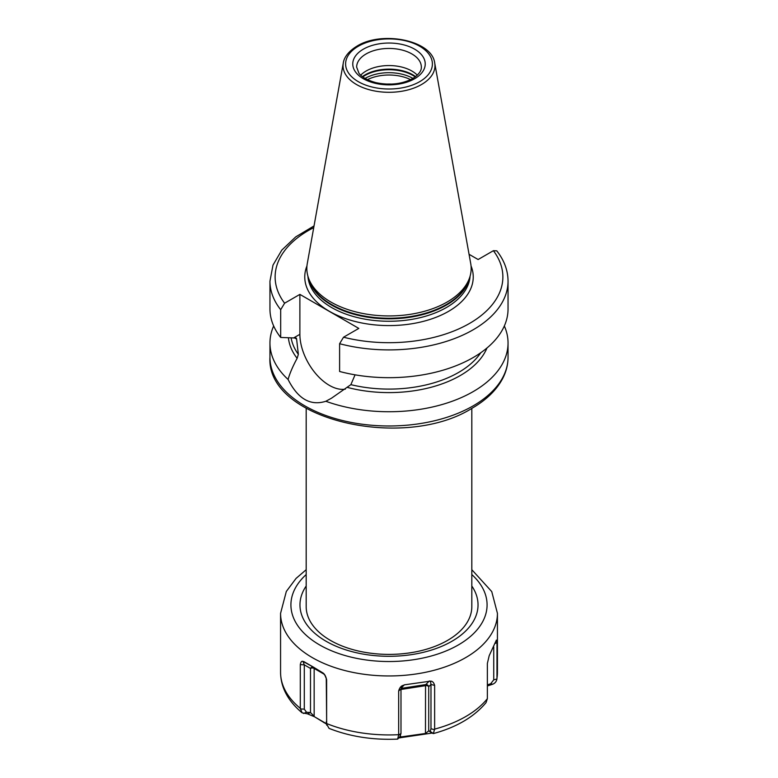 <?xml version="1.0" encoding="UTF-8"?>
<svg xmlns="http://www.w3.org/2000/svg" width="778" height="778" viewBox="0 0 778 778"><rect width="100%" height="100%" fill="white"/><g stroke="black" fill="none" stroke-linecap="round" stroke-linejoin="round"><path stroke-width="1.17" d="M391.616 84.102A26.53 15.317 0 0 0 386.384 84.102M360.71 75.174A32.345 18.682 180 0 1 366.127 71.031A32.345 18.682 0 0 1 417.29 75.174M308.321 277.493L309.236 280.216A81.243 46.904 180 0 0 365.193 316.179A81.243 46.904 180 0 0 446.446 304.499A81.243 46.904 0 0 0 468.764 280.216L469.679 277.493A82.167 47.439 0 0 1 447.097 302.049A82.167 47.439 180 0 1 364.921 313.855A82.167 47.439 180 0 1 308.321 277.493A82.167 47.439 180 0 1 307.271 263.606L343.283 63.028A45.96 26.53 0 0 0 369.249 89.723A45.96 26.53 0 0 0 421.501 84.53A45.96 26.53 0 0 0 434.717 63.028C432.082 40.281 381.979 30.449 357.024 46.106C346.035 52.846 343.681 59.78 343.283 63.028M469.679 277.493A82.167 47.439 0 0 0 470.729 263.606L434.717 63.028M469.056 254.289L478.12 259.521L493.398 250.701L496.782 250.837C504.202 260.29 507.956 270.404 508.044 281.179A119.044 68.727 180 0 1 339.607 343.711L339.607 371.485A119.044 68.727 180 0 0 508.044 308.944L508.044 281.179M339.607 343.711L343.526 337.224L358.804 328.404L299.88 294.385L299.88 334.326A41.662 24.06 -120 0 0 315.275 373.1A41.662 24.06 -120 0 0 345.364 389.136M355.069 374.821L350.868 384.653L331.486 398.21L325.846 401.273C310.451 406.155 297.867 398.89 288.084 379.469C289.776 373.382 292.791 366.331 297.128 358.318L298.353 354.34L296.603 339.072L294.668 337.973L280.683 337.458L280.683 309.693L284.602 303.206L299.88 294.385M280.683 337.458A119.044 68.727 180 0 1 269.956 308.944L269.956 281.179A119.044 68.727 180 0 0 280.683 309.693M295.825 337.798A98.339 56.775 180 0 0 296.603 339.072L296.369 338.216M297.128 358.318A100.761 58.175 180 0 1 288.414 337.769M486.979 347.98A100.761 58.175 180 0 1 347.62 387.473M325.846 401.273A119.044 68.727 0 0 0 473.18 391.606A119.044 68.727 0 0 0 508.044 343.01A119.044 68.727 0 0 0 504.339 325.972M273.661 325.972A119.044 68.727 0 0 0 269.956 343.01A119.044 68.727 0 0 0 288.084 379.469M471.818 408.392L471.818 606.597A82.818 47.808 180 0 1 447.554 640.401A82.818 47.808 180 0 1 416.755 651.643A82.818 47.808 180 0 1 361.245 651.643A82.818 47.808 180 0 1 330.446 640.401A82.818 47.808 180 0 1 306.182 606.597L306.182 408.392M303.002 661.436L313.622 667.242A2.587 1.498 -60 0 1 314.156 668.428L314.156 716.237L310.49 712.56L306.532 712.259L304.295 709.157L304.295 664.85L303.002 661.436C301.699 660.843 300.794 661.903 300.298 664.636L304.295 664.85L310.49 668.428A2.587 1.498 180 0 1 314.156 668.428L323.998 674.118M326.624 723.54A108.434 62.61 0 0 0 398.667 734.685L397.665 739.1C372.818 740.179 349.954 736.61 329.055 728.393L326.624 724.124L326.624 679.836C325.885 676.374 324.659 674.079 322.948 672.951L313.622 667.242A2.587 2.11 -60 0 0 310.49 668.428L310.49 712.56L307.417 713.815L314.487 716.752L326.527 724.094M398.667 734.685L398.667 690.981L400.991 689.084L403.208 685.369C401.059 685.924 399.542 687.791 398.667 690.981M398.91 737.933L431.975 733.08L433.356 733.576L434.63 729.122L434.63 685.418C433.823 682.471 432.422 681.051 430.448 681.149L404.365 684.835L402.79 685.739M434.63 729.122A108.434 62.61 0 0 0 487.368 698.673L487.368 663.42L489.197 655.679L496.345 640.187M487.329 685.982L492.717 684.222C495.265 683.113 496.685 681.217 496.977 678.523L497.006 642.657L496.374 640.09M300.298 708.34A108.434 62.61 180 0 1 280.566 672.328C280.741 687.412 287.918 700.91 302.088 712.813L300.298 708.34L300.298 664.636M322.948 672.951L324.912 675.304L326.507 679.126M326.254 678.115L326.692 725.154M400.563 735.891L397.665 739.1M430.448 681.149L430.983 684.445L430.983 728.753L430.166 731.388L433.434 733.566C456.53 727.274 474.065 716.966 486.036 702.651L487.368 698.673M497.006 677.91A108.434 62.61 0 0 0 497.434 672.328L496.918 679L493.738 679.846L490.675 683.765L487.368 684.844M400.174 736.027L400.991 733.401L400.991 689.084M434.63 685.418L430.983 684.445L428.717 686.721A2.587 1.498 0 0 0 425.547 685.661L400.991 689.464M431.975 733.08L428.717 730.853L425.547 733.469L399.561 737.126M430.166 731.388L428.717 730.853L428.717 686.721A2.587 2.499 45 0 0 425.741 684.591A2.587 0.545 -98.8 0 0 425.547 685.661L425.478 733.917M326.478 723.735L314.487 716.752M302.097 712.813L307.417 713.815M303.517 713.494L306.532 712.259M303.721 661.533L313.622 667.242L303.721 661.533M400.33 737.807L400.544 735.91M497.006 642.657L495.246 643.377M493.738 646.907L493.738 679.846M492.717 684.222L490.675 683.765M410.589 79.657A32.997 19.051 0 0 0 367.411 79.657M412.933 78.403A33.901 19.576 0 0 0 365.067 78.403M362.781 76.896A33.901 19.576 180 0 1 365.028 75.466A33.901 19.576 0 0 1 415.219 76.896M415.598 76.614A33.794 19.508 0 0 0 365.106 74.853A33.794 19.508 180 0 0 362.402 76.614M421.345 67.122A32.345 18.682 0 0 0 401.38 49.87A32.345 18.682 0 0 0 366.127 53.915A32.345 18.682 0 0 0 356.655 67.122L358.94 73.21C360 74.776 363.929 79.453 376.153 82.701C389.973 85.502 402.138 84.112 412.68 78.559C421.822 72.626 421.316 68.338 421.345 67.122M414.616 78.743A36.235 20.918 0 0 0 414.616 49.16A36.235 20.918 0 0 0 363.384 49.16A36.235 20.918 0 0 0 363.384 78.743A36.235 20.918 0 0 0 414.616 78.743M419.682 81.671A43.393 25.052 0 0 0 419.682 46.242A43.393 25.052 0 0 0 358.318 46.242A43.393 25.052 0 0 0 358.318 81.671A43.393 25.052 0 0 0 419.682 81.671M469.358 278.466A81.136 46.845 0 0 1 446.368 305.112A81.136 46.845 180 0 1 363.219 316.403A81.136 46.845 180 0 1 308.642 278.466M307.923 276.219A81.136 46.845 180 0 0 359.397 318.027A81.136 46.845 180 0 0 446.368 307.543A81.136 46.845 0 0 0 470.077 276.219M471.05 265.93A84.238 48.635 0 0 1 448.566 311.346A84.238 48.635 180 0 1 348.097 319.466A84.238 48.635 180 0 1 306.95 265.93M343.526 337.224A113.87 65.741 0 0 0 469.523 323.444A113.87 65.741 0 0 0 493.398 250.701M313.729 227.623A113.87 65.741 0 0 0 284.602 303.206M299.88 334.326L293.617 337.934M350.868 384.653A98.339 56.775 0 0 0 480.775 352.726M291.128 337.866A98.339 56.775 0 0 0 298.353 354.34M269.956 343.01L269.956 357.248A119.044 68.727 0 0 0 343.438 420.752A119.044 68.727 0 0 0 473.18 405.853A119.044 68.727 0 0 0 508.044 357.248L508.044 343.01M306.182 586.038A89.032 51.397 180 0 0 326.05 641.247A89.032 51.397 0 0 0 437.839 647.88A89.032 51.397 0 0 0 471.818 586.038M306.182 574.563A98.086 56.629 180 0 0 319.641 644.943A98.086 56.629 0 0 0 450.326 649.095A98.086 56.629 0 0 0 471.818 574.563M280.566 672.328L280.566 613.356A108.434 62.61 0 0 0 312.328 657.624A108.434 62.61 0 0 0 430.497 671.19A108.434 62.61 0 0 0 497.434 613.356L491.745 591.581L471.818 569.71M326.624 724.124L326.254 721.838M398.686 735.268L400.991 733.401M404.365 684.835L401.399 687.801M429.368 680.964L425.741 684.591L401.176 688.394M434.601 729.715L430.983 728.753M323.677 722.49L323.308 721.965M300.337 708.943L304.295 709.157M314.04 225.921L295.728 236.891L281.792 250.117L272.99 265.113L269.956 281.179M508.044 357.248C508.024 364.503 506.264 371.524 502.763 378.332C496.617 390.002 486.396 399.96 472.11 408.217C404.093 451.279 265.95 419.731 269.956 357.248M416.755 651.643C398.248 655.319 379.752 655.319 361.245 651.643M497.434 672.328L497.434 613.356M306.182 569.71L296.058 578.414L286.323 591.445L280.566 613.356"/></g></svg>
